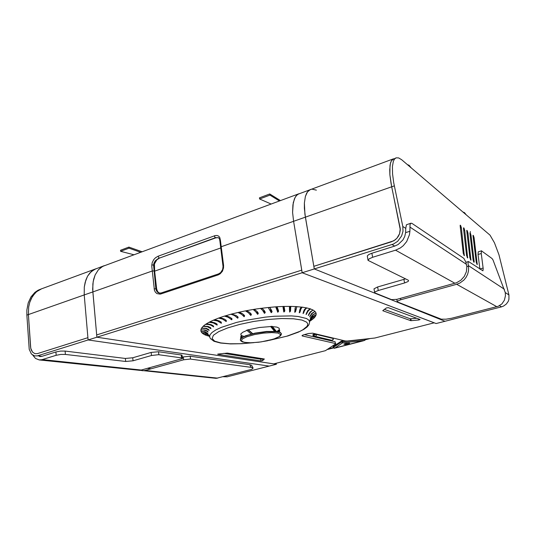 <?xml version="1.0" encoding="UTF-8"?>
<svg xmlns="http://www.w3.org/2000/svg" width="536" height="536" viewBox="0 0 536 536"><rect width="100%" height="100%" fill="white"/><g stroke="black" fill="none" stroke-linecap="round" stroke-linejoin="round"><path stroke-width="0.8" d="M470.327 233.12L471.037 235.304L474.239 262.111L473.811 262.191L473.087 259.947L469.925 233.488L470.407 231.579M466.025 214.601L464.457 212.584L463.144 212.142M411.326 167.969L409.122 165.269L407.414 164.632M223.345 376.714L227.224 376.821L269.179 366.115L88.132 339.965L84.232 294.941L84.286 287.088L85.144 282.311L87.589 276.174L91.261 271.578L95.924 268.757M276.194 363.274L276.348 364.286L96.909 337.211L88.132 339.965L84.232 294.941L28.435 314.565L28.703 306.994L29.735 302.358L31.403 298.21L34.974 293.132L37.962 290.639L41.332 288.931L38.083 290.251L34.887 292.355L30.921 296.917L28.187 302.914L26.894 310.002L26.88 315.114L28.435 314.565L30.766 348.413L32.529 352.152L35.001 353.706L37.366 353.653L87.938 337.68L37.366 353.653L35.001 353.706L32.529 352.152L31.175 349.834L30.565 346.879L28.435 314.565L28.703 306.994L29.735 302.358L32.455 296.354L36.415 291.792L41.379 288.911M335.415 343.536L335.107 341.754L335.415 343.536L302.257 335.951L302.07 335.603L302.907 335.054L308.414 333.519L312.723 333.171L345.238 340.99L347.228 341.017L374.885 338.002L434.234 322.826L302.183 272.757L436.076 323.53L445.048 321.238L314.297 268.951L96.909 337.211L92.842 291.912L84.232 294.941L84.286 287.088L85.814 280.114L87.589 276.174L89.914 272.918L94.256 269.494L104.326 265.648M335.784 343.757L325.392 350.658L273.755 363.897L96.909 337.211L96.701 334.906L301.748 270.137L293.56 221.321L302.183 272.757L301.748 270.137L96.701 334.906L92.681 289.212L93.19 281.561L95.147 274.955L98.383 269.802L102.671 266.385L299.122 193.67M499.458 305.688L501.482 306.84L445.048 321.238L314.297 268.951L304.904 214.099L304.368 203.017L305.359 196.471L306.646 193.174L308.374 190.823L310.485 189.469L312.046 189.128L316.408 190.119M220.658 247.485L220.986 246.848L293.56 221.321L292.616 212.484L292.904 204.873L294.378 198.95L295.952 196.116L297.956 194.246L393.545 158.777L391.32 160.961L390.342 163.728L389.712 169.698L389.893 174.756L391.052 183.614L400.298 229.87L399.601 233.73L398.469 236.142L396.881 238.286L393.799 240.765L313.841 266.318L305.373 217.167L304.368 208.283L304.368 203.017L305.359 196.471L307.456 191.875L310.485 189.469M158.884 354.772L158.542 351.737L151.159 352.44L151.494 355.482L158.489 354.732L181.704 357.887L182.542 358.195L182.454 358.604L140.057 370.41L39.175 359.904L35.537 358.457L32.75 355.14M182.602 358.323L181.972 355.133L181.222 354.946L181.57 357.867M132.727 357.767L125.357 358.477L125.659 361.492L133.035 360.775L132.727 357.767L151.159 352.44M65.111 351.107L60.494 351.113L55.932 351.944L56.179 355.274L60.749 354.443L65.372 354.417L65.111 351.107L125.357 358.477M56.179 355.274L41.801 359.71L39.175 359.904M39.61 356.541L41.835 356.346L55.932 351.944M253.133 368.078L251.632 365.264L249.763 364.654L251.176 367.354L253.133 368.078L251.846 369.284L216.182 378.369L140.64 370.363M190.555 359.093L190.206 356.219L183.325 356.896L183.667 359.77L190.206 359.053L251.176 367.354M183.667 359.77L144.821 370.51L142.181 370.698M276.348 364.286L269.179 366.115L88.132 339.965L37.487 355.864L34.545 355.938L31.45 353.995L29.245 349.311L26.88 315.114M264.308 358.959L227.311 353.077L217.73 354.088M262.332 358.919L260.744 359.2L260.999 360.922L262.586 360.641L262.593 358.678M418.549 318.92L418.77 319.992L420.123 319.503L388.305 307.651L386.396 307.959L382.811 310.552M410.837 318.799L410.328 318.779L410.71 320.669L411.179 320.695L410.837 318.799L416.767 318.257M237.984 312.475L239.994 312.542L242.54 313.748L244.563 315.563L244.128 316.736L241.468 314.197L237.971 312.475L231.599 314.056L236.289 315.597L238.078 317.104L237.756 318.196L234.366 315.496L230.922 314.237L225.013 315.945L227.586 316.28L230.038 317.285L231.967 318.746L231.72 319.811L228.162 317.238L224.39 316.14L219.056 317.942L221.757 318.17L224.323 319.081L226.272 320.367L226.226 321.52L222.527 319.081L218.5 318.143L213.831 319.999L216.604 320.126L219.244 320.943L221.254 322.17L221.335 323.295L217.556 320.984L213.355 320.2L209.415 322.076L212.223 322.116L214.882 322.846L216.919 324.012L217.12 325.104L213.335 322.913L209.027 322.283L205.884 324.146L208.665 324.106L211.305 324.749L213.335 325.861L213.67 326.906L211.023 325.245L208.832 324.568L205.583 324.347L204.169 325.392L203.271 326.163L208.042 326.451L210.427 327.583L210.996 328.682L207.352 326.719L203.064 326.357L201.603 328.099L206.172 328.267L208.464 329.345L209.141 330.404L205.663 328.528L201.489 328.287L200.873 329.921L205.181 329.995L207.378 331.04L208.115 332.045L205.824 330.565L203.392 330.002L200.853 330.096L201.08 331.603L205.054 331.596L207.928 333.566L204.906 331.824L201.147 331.757L202.186 333.117L205.007 332.883L207.72 334.082L208.551 334.946L205.817 333.258L202.34 333.258L204.149 334.451L206.373 334.149L208.491 334.92L206.507 334.357L204.712 334.732L206.923 335.59L208.832 335.281M245.434 310.88L247.31 311.027L249.562 312.354L251.357 314.25L250.808 315.423L248.409 312.769L245.434 310.88L238.701 312.307M253.133 309.493L254.848 309.721L257.072 311.49L258.312 313.198L257.649 314.297L255.551 311.543L253.133 309.493L246.185 310.733M260.932 308.341L262.452 308.649L264.235 310.532L265.253 312.307L264.509 313.379L262.479 310.177L260.57 308.495L260.932 308.341L253.903 309.366M268.683 307.436L269.976 307.818L271.484 310.203L272.067 311.664L271.263 312.689L268.275 307.604L268.683 307.436L261.709 308.24M276.228 306.806L277.159 307.061L278.62 311.027L277.782 312.233L275.779 306.987L276.228 306.806L269.44 307.363M283.43 306.458L284.114 306.418L284.83 310.887L283.946 312.026L282.934 306.625L283.43 306.458L276.958 306.76M290.15 306.398L290.793 306.378L290.546 310.994L289.661 312.059L289.467 307.55L289.628 306.538L290.15 306.398L284.12 306.438M296.274 306.612L296.864 306.619L295.678 311.309L294.793 312.334L295.162 308.1L295.718 306.753L296.274 306.612L290.787 306.371M301.694 307.101L302.23 307.121L300.971 308.904L300.053 312.086L299.276 312.836L300.066 308.924L300.93 307.436L301.694 307.101L296.844 306.646M306.331 307.845L306.806 307.885L305.299 309.366L303.061 313.56L304.307 309.654L306.331 307.845L302.19 307.161M310.116 308.83L310.525 308.89L308.394 310.666L306.09 314.491L307.744 310.599L310.116 308.83L306.739 307.932M313.004 310.022L310.558 312.18L308.307 315.597L310.029 312.113L313.004 310.022L310.438 308.937M314.98 311.416L312.099 313.526L309.701 316.856L311.718 313.433L314.98 311.416L313.245 310.156M316.026 312.964L312.776 315.021L310.284 318.25L312.542 314.893L316.026 312.964L315.121 311.557M316.166 314.8L312.602 316.629L310.056 319.757L312.515 316.475L316.146 314.645L316.072 313.125M315.376 316.428L312.468 317.734L310.13 319.657L312.669 317.439L315.376 316.428L316.113 314.813M310.016 319.858L313.821 318.364L309.976 319.938M309.781 320.501L311.329 320.267L309.741 320.675M208.953 335.442L206.923 335.59M205.583 324.347L205.918 324.434M209.027 322.283L209.415 322.076M213.355 320.2L213.831 319.999M218.5 318.143L219.056 317.942M224.39 316.14L225.013 315.945M230.922 314.237L231.599 314.056M272.489 326.605L276.81 327.114L279.202 328.213L279.223 329.687L276.851 331.489M243.987 336.434L241.374 335.556L240.731 334.089L242.661 332.286L246.949 330.397M252.483 333.707L247.974 329.814L259.431 327.476L270.673 326.565M281.4 333.747L280.107 332.266L276.288 331.422L266.593 331.476L255.029 333.137L245.314 335.878L240.476 338.812L240.584 340.715L242.366 341.921L247.578 342.759L251.86 342.779L261.079 341.921L273.588 339.154L279.879 336.327L281.266 334.752L281.212 333.305L279.598 332.327L276.335 331.704L266.64 331.757L255.069 333.419L248.168 335.174L243.089 337.157L241.461 338.149L240.275 339.945M345.318 343.643L344.34 344.192L345.78 344.36L349.171 343.355L345.961 343.382L349.619 343.275L345.599 344.467L343.891 344.266L345.318 343.643M344.407 343.851L344.34 344.192M349.171 343.355L348.99 343.06M349.566 343.194L349.077 343.516M344.487 344.313L343.918 344.172M363.529 340.574L334.966 348.018L342.591 342.819L363.81 340.635L334.966 348.018L342.591 342.819L364.634 340.434L364.735 339.368L342.672 341.693L342.558 342.792L341.559 341.981L333.359 347.422L334.471 348.172M314.666 336.447L313.955 334.699L312.917 335.235L313.995 336.434L331.261 340.414L314.096 336.461M314.833 336.293L332.086 340.333L333.265 339.523L333.211 338.484L316.481 334.477L313.955 334.699L313.875 334.223L316.019 333.955M312.917 335.235L312.877 334.652L313.875 334.223M333.312 338.115L333.405 338.605M333.231 346.685L333.466 347.877L334.303 348.233L363.562 340.729M364.674 340.461L365.351 339.616L364.694 339.174M333.151 346.631L333.392 347.549M333.211 346.558L341.445 341.07L343.884 340.661M159.554 293.159L157.597 291.584L156.653 288.911L157.597 291.584L159.554 293.159M160.914 293.105L159.159 293.085L157.484 292.174L156.311 290.465L155.862 288.71L153.551 265.019L154.341 265.253L154.643 271.176L154.462 263.993L156.787 259.873L159.453 258.118L215.78 237.857L218.387 237.676M159.453 258.118L215.613 237.629L218.454 237.709L219.459 238.882L219.894 240.972L220.437 240.45L219.82 237.629L218.728 236.195L217.154 235.492L215.197 235.585L158.14 256.175L159.045 257.984L155.326 260.744L153.939 263.129L153.551 265.019L151.802 264.918L151.809 266.64L154.435 290.351L155.42 292.288L156.914 293.627L160.05 294.143L160.713 293.969L161.095 292.984L159.159 293.085M158.14 256.175L155.514 257.742L153.778 259.585L152.211 262.56L151.802 264.918M372.674 257.293L369.143 258.828L368.004 260.355L367.267 255.927L368.741 254.553L371.274 253.434L371.883 253.233L372.674 257.293L395.555 250.205L400.352 247.954L403.206 245.736L406.703 241.515L409.464 234.802L409.906 231.257L405.645 232.617L405.786 228.383L402.797 226.453L393.726 182.662L392.546 173.798L392.439 166.522L393.384 161.256L394.556 159.011L396.117 157.825L391.97 159.963L390.778 162.214L390.014 165.483L389.893 174.756L391.669 186.816L293.56 221.321L292.616 212.484L293.266 202.695L295.108 197.416L296.904 195.057L299.088 193.677M153.859 270.955L152.231 271.028L92.842 291.912L92.855 284.02L93.686 279.223L95.147 274.955L98.383 269.802L101.143 267.323L104.286 265.668M501.482 306.84L503.579 306.056L506.299 304.08L508.228 301.353L508.959 299.269L508.939 294.947L505.281 292.582M460.638 225.428L461.375 227.706L464.31 255.712L463.238 253.267L460.19 225.797L460.25 225.16L460.638 225.428L460.176 225.576M463.948 228.061L464.678 230.299L467.647 258.017L466.588 255.444L463.519 228.43L463.573 227.793L463.948 228.061L463.499 228.195M467.178 230.621L467.901 232.832L470.916 260.262L469.878 257.729L466.762 230.989L466.816 230.359L467.178 230.621L466.742 230.755M473.402 235.552L474.099 237.709L477.228 264.576L476.229 262.265L473 235.853L473.053 235.304L473.402 235.552L472.993 235.679M396.117 157.825L398.677 157.892L401.678 159.741L490.065 235.204L494.473 242.795L498.936 254.707L508.939 294.947M402.797 226.453L402.978 231.244L401.591 236.001L397.625 241.334L393.504 243.994L314.297 268.951L313.841 266.318L391.441 241.803L394.898 240.054L396.881 238.286L399.601 233.73L400.251 228.591L391.669 186.816L394.349 185.878M368.004 260.355L408.365 280.274L408.579 280.904L407.903 281.574L404.633 282.934L403.903 279.39L405.471 278.861M374.644 292.596L374.014 288.85L377.632 286.981L378.315 290.478L375.3 291.718L374.644 292.462L374.912 292.924L391.561 299.591L396.861 299.329L456.505 282.774L460.9 280.181L464.323 276.348L466.394 271.685L466.89 266.694L465.804 262.004L463.861 258.379L411.836 223.284L410.65 223.345L410.013 224.671L409.906 231.257M405.645 232.617L404.747 236.423L402.918 239.94L398.201 244.49L394.717 246.098L371.883 253.233M405.786 228.383L406.449 224.798L410.958 223.164M400.553 298.385L400.828 299.745L397.672 301.044L397.491 301.982L441.349 319.215L446.073 319.155L451.647 318.257L498.259 306.25L501.917 303.885L504.41 300.254L505.448 295.745L505.267 292.502L492.973 259.9L491.968 258.486L481.482 250.835L481.248 253.501L478.058 254.433L479.894 269.173M400.828 299.745L456.692 284.308L459.814 283.075L463.915 280.053L466.052 277.393L467.586 274.365L468.451 271.115L468.598 267.806L468.404 266.178L466.883 266.613M481.248 253.501L483.184 268.737L482.929 270.834L468.645 261.608L467.988 262.781L468.404 266.178M481.563 250.801L478.239 251.833L478.058 254.433M313.748 318.277L315.255 316.609M311.309 320.18L313.547 318.464M309.661 321.218L311.027 320.367M207.238 335.69L209.409 336.286M310.123 319.664L309.647 321.908L308.816 320.099L306.505 318.545L298.284 316.495L291.51 315.925L274.506 316.274L264.931 317.191L245.488 320.367L236.41 322.491L221.348 327.375L215.901 329.928L212.082 332.441L209.985 334.799L209.63 336.95L210.353 338.538L214.031 341.291L220.564 343.047L230.56 343.898L241.716 343.723L254.017 342.672M253.186 342.718L240.785 343.71L229.716 343.79L220.785 342.94L214.688 341.157L212.109 338.558L213.408 335.302L218.715 331.637L227.72 327.885L239.699 324.394L253.622 321.493L268.141 319.483L281.822 318.545L293.427 318.759L301.942 320.052L306.612 322.156L307.604 323.456L307.704 324.896L306.934 326.437L302.94 329.7L299.812 331.369L286.76 336.179L269.896 340.199M244.409 342.377L241.388 341.05L242.225 339.04L246.875 336.735L254.453 334.611L263.411 333.117L271.846 332.568L277.99 333.077L280.643 334.511L279.39 336.548L274.586 338.786L267.223 340.802L258.7 342.223L250.587 342.785L244.409 342.377M315.429 336.246L316.347 335.435L316.408 334.049M332.206 340.179L333.091 339.409L333.144 338.075M332.052 340.327L331.462 340.373M342.517 340.809L342.672 341.693L341.559 341.981L341.405 341.097M156.653 288.911L154.643 271.176L156.653 288.911L154.113 288.83M215.78 237.857L214.789 237.1L214.494 235.8M223.231 266.003L223.566 265.4L220.437 240.45M218.775 273.896L218.206 274.894L220.249 273.782L222.413 271.236L223.546 267.953L223.566 265.4M208.517 334.933L209.623 336.95M269.092 340.394L287.906 335.905L298.271 332.199L303.858 329.379L307.128 326.973L308.917 324.776L309.647 321.901M332.179 340.327L330.906 340.387M161.095 292.984L218.527 273.889L220.705 272.529L222.628 269.454L223.07 266.526L219.894 240.972M158.542 351.737L181.222 354.946M151.494 355.482L133.035 360.775M125.659 361.492L65.372 354.417M190.206 356.219L249.763 364.654M182.454 357.137L183.325 356.896M260.999 360.922L217.757 354.296M223.666 353.385L260.744 359.2M264.322 359.04L262.586 360.641M410.71 320.669L382.838 310.713M384.426 309.379L410.328 318.779M418.77 319.992L411.226 320.689M304.327 334.598L335.107 341.754M276.388 331.436L272.288 326.35L270.626 326.504L274.492 331.288M279.43 332.012L279.752 330.089L278.459 330.504L278.258 331.717M241.93 337.526L242.091 336.045L240.965 335.931L240.664 338.571M247.974 329.814L246.694 330.176L251.163 334.035M278.76 331.831L279.048 330.122M241.709 335.784L241.481 337.834M248.403 329.908L252.737 333.647M271.149 326.29L275.216 331.335M346.517 343.837L345.506 343.429M327.516 349.445L333.499 347.918L327.516 349.445M365.338 339.75L369.606 338.658L365.338 339.75M328.401 348.856L333.325 347.596M365.331 339.382L367.133 338.92M378.315 290.478L404.633 282.934M403.903 279.39L377.632 286.981M129.002 248.148L120.62 251.297L120.506 250.218L128.888 247.063L129.002 248.148L140.579 252.255M120.62 251.297L133.812 254.754M128.888 247.063L141.986 251.732M259.598 199.024L269.93 195.138L269.742 193.958L259.411 197.851L259.598 199.024L271.109 204.022M269.93 195.138L279.41 200.953M269.742 193.958L280.469 200.565M464.792 213.549L464.585 212.698M409.524 166.435L409.31 165.436M42.237 359.589L141.893 370.121M145.022 370.456L217.757 378.141M227.365 376.788L224.37 376.453M42.009 356.293L37.661 355.81M302.518 336.032L302.405 335.308M238.105 317.513L238.044 317.044M237.837 318.103L237.629 316.629M237.408 318.029L237.153 316.22M244.584 316.046L244.503 315.476M244.255 316.629L244.014 314.96M243.813 316.548L243.518 314.505M251.337 314.739L251.237 314.076M250.949 315.322L250.667 313.399M250.506 315.228L250.165 312.89M258.225 313.627L258.111 312.823M257.796 314.197L257.454 311.945M257.36 314.089L256.958 311.369M265.132 312.723L264.978 311.718M264.657 313.285L264.241 310.545M264.241 313.165L263.745 309.888M271.913 312.053L271.698 310.666M271.417 312.602L270.868 309.044M271.022 312.461L270.385 308.321M278.452 311.617L278.084 309.265M277.936 312.153L277.132 307.014M277.574 311.999L276.75 306.719M284.616 311.436L283.819 306.398M284.1 311.945L283.229 306.492M283.772 311.785L282.948 306.599M290.304 311.496L289.554 306.847M289.788 311.986L289.406 309.614M290.546 310.907L289.829 306.445M295.416 311.798L294.961 308.997M294.921 312.267L294.72 311.048M295.691 311.222L295.175 308.066M299.872 312.334L299.564 310.471M299.403 312.776L299.276 312.019M300.167 311.764L299.812 309.614M303.604 313.084L303.389 311.791M303.168 313.506L303.081 312.997M303.912 312.535L303.657 311.007M306.559 314.036L306.411 313.131M306.163 314.438L306.11 314.089M306.88 313.5L306.699 312.414M308.716 315.168L308.609 314.552M309.031 314.645L308.904 313.888M310.043 316.461L309.976 316.066M310.357 315.952L310.277 315.456M208.919 330.283L208.852 329.747M210.749 328.561L210.648 327.784M213.395 326.772L213.268 325.808M217.167 324.997L217.06 324.193M216.839 324.957L216.691 323.838M221.395 323.188L221.261 322.183M221.033 323.141L220.859 321.868M226.306 321.412L226.145 320.26M225.917 321.359L225.716 319.925M232.021 319.121L231.974 318.759M231.82 319.704L231.639 318.404M231.405 319.644L231.177 318.036M335.335 347.958L334.725 347.951M342.41 342.893L342.966 342.752M154.643 271.176L220.537 248.054M160.713 293.969L218.206 274.894M463.821 255.156L464.424 254.975M460.431 227.994L461.375 227.706M467.184 257.461L467.774 257.287M463.761 230.581L464.678 230.299M470.461 259.705L471.037 259.538M467.01 233.106L467.901 232.832M473.65 261.89L474.219 261.729M470.173 235.565L471.037 235.304M476.765 264.02L477.315 263.866M473.261 237.964L474.099 237.709M392.004 244.557L394.717 246.098M395.555 250.205L454.91 283.31M409.879 227.07L466.534 264.355M456.692 284.308L496.852 306.706M468.276 265.494L504.376 289.252M483.11 268.06L479.874 268.971M41.332 288.931L95.884 268.771M147.97 368.44L151.085 368.781M397.236 301.694L396.767 299.349M468.424 261.601L465.918 262.325"/></g></svg>

